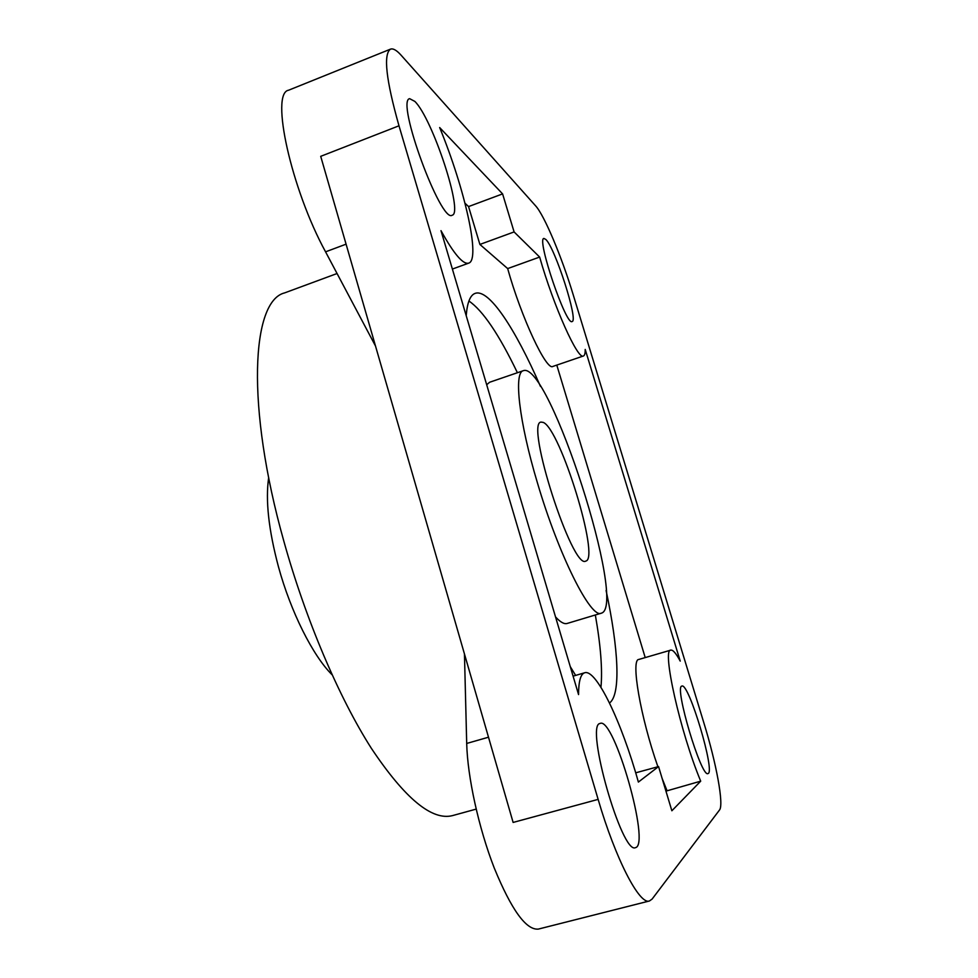 <?xml version="1.0" encoding="UTF-8"?>
<svg xmlns="http://www.w3.org/2000/svg" width="978" height="978" viewBox="0 0 978 978"><rect width="100%" height="100%" fill="white"/><g stroke="black" fill="none" stroke-linecap="round" stroke-linejoin="round"><path stroke-width="1.47" d="M537.423 482.839C558.841 555.724 591.054 619.257 601.323 613.182C628.108 606.617 548.927 360.417 523.328 370.699C513.597 372.41 518.976 421.53 537.423 482.839M486.689 384.745L489.599 382.264L523.328 370.699M601.323 613.182L567.167 623.451C564.196 624.343 560.321 622.167 555.528 616.922M543.255 422.41L541.066 422.093C524.893 422.264 572.533 570.37 585.773 561.079C600.296 558.903 560.296 428.865 543.255 422.41M466.213 315.674C467.252 302.508 470.247 295.063 475.186 293.363C488.976 288.449 515.345 328.84 540.443 386.359M606.091 590.48C618.463 648.365 621.14 694.6 609.502 702.999M575.639 675.407L570.272 666.629M600.957 687.326C602.582 669.673 600.712 645.566 595.333 614.979M517.411 372.728C498.976 334.403 482.802 310.491 468.914 301.016M700.7 781.165L671.862 810.774L658.561 766.569L638.377 782.07C621.727 722.229 596.274 668.744 584.685 672.766C580.651 673.989 578.609 681.263 578.56 694.588L440.992 230.649C453.878 253.95 463.12 264.781 468.731 263.119C480.785 259.745 464.99 189.072 439.66 127.556L502.594 193.901L468.56 206.578L479.892 244.439L507.668 268.583C521.384 317.85 546.531 371.175 552.876 366.432L583.438 355.98C584.673 355.515 585.26 353.339 585.211 349.439L680.223 661.104C676.055 653.353 672.913 649.685 670.798 650.125C661.666 648.585 680.211 732.131 700.7 781.165L665.945 791.129M465.002 203.241L468.56 206.578M502.594 193.901L514.098 231.933L479.892 244.439M514.098 231.933L539.648 257.067L507.668 268.583M539.648 257.067C553.682 306.493 577.998 360.417 583.438 355.98M556.788 365.1L645.211 657.583M670.798 650.125L638.817 659.453C630.639 659.368 640.358 716.874 657.901 766.752M662.082 778.305L666.862 790.297M658.561 766.569L635.688 772.828M337.055 273.522L284.659 292.887C251.554 300.796 245.661 405.564 283.852 541.225C305.637 619.6 339.085 697.815 371.42 748.414C405.039 798.696 432.154 821.068 452.765 815.542L476.152 809.112M268.669 477.619C265.38 500.247 268.644 529.978 278.473 566.837C290.821 612.02 312.936 655.883 332.08 674.759M375.503 346.016L325.564 251.835C291.297 189.219 270.038 92.959 288.62 90.208L390.491 49.145C393.107 48.203 396.64 50.22 401.114 55.22L535.589 205.82C544.355 215.331 561.751 256.908 573.132 294.537L703.952 723.158C716.348 763.353 724.05 804.686 719.515 810.004L652.118 899.063L649.441 900.97C639.551 905.2 615.565 859.124 598.133 799.381L398.987 125.795C386.017 79.805 383.193 54.242 390.491 49.145M649.441 900.97L538.316 929.1C526.115 930.225 511.421 909.833 494.22 867.938C478.609 827.84 467.472 776.654 466.702 743.451L464.452 653.952M598.133 799.381L513.12 822.437L320.711 156.333L398.987 125.795M599.893 723.512L600.211 723.39C614.086 716.886 650.786 845.139 635.48 847.645C621.996 855.102 585.027 725.187 599.893 723.512M414.843 101.406C432.557 118.619 463.682 213.522 452.203 215.184C441.139 224.145 395.625 100.477 409.623 98.668L414.843 101.406M545.834 239.463C555.284 248.253 578.658 321.187 572.106 321.517C566.274 326.505 536.323 238.546 543.89 238.436L545.834 239.463M681.8 686.116L681.91 686.079C688.732 682.204 715.81 772.901 707.95 773.574C701.348 778.023 674.038 686.409 681.8 686.116M346.078 244.17L325.564 251.835M488.499 737.216L466.702 743.451M468.731 263.119L452.386 269.06M584.685 672.766L573.096 676.153"/></g></svg>

